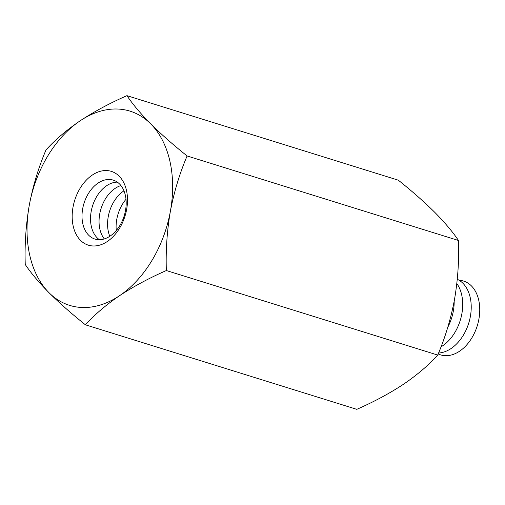 <?xml version="1.0" encoding="UTF-8"?>
<svg xmlns="http://www.w3.org/2000/svg" width="505" height="505" viewBox="0 0 505 505"><rect width="100%" height="100%" fill="white"/><g stroke="black" fill="none" stroke-linecap="round" stroke-linejoin="round"><path stroke-width="0.76" d="M447.777 327.272A38.645 26.355 -72.7 0 0 454.178 301.251M441.023 346.84A38.645 26.355 -72.7 0 0 442.531 345.893A38.645 26.355 -72.7 0 0 456.829 283.52M438.58 353.014A38.645 26.355 -72.7 0 0 451.053 348.545A38.645 26.355 -72.7 0 0 471.02 311.673A38.645 26.355 -72.7 0 0 457.277 279.278M438.201 353.936A38.645 26.355 -72.7 0 0 459.575 351.202A38.645 26.355 -72.7 0 0 479.75 309.483A38.645 26.355 -72.7 0 0 459.152 280.281M99.39 239.705A30.855 21.046 107.3 0 1 90.9 213.299A30.855 21.046 107.3 0 1 106.637 185.714A30.855 21.046 107.3 0 1 117.324 182.122M104.308 238.922A30.855 21.046 107.3 0 1 115.159 188.365A30.855 21.046 107.3 0 1 120.929 185.562M109.8 236.302A30.855 21.046 107.3 0 1 123.681 191.023A30.855 21.046 107.3 0 1 123.959 190.839M116.283 230.495A30.855 21.046 107.3 0 1 125.997 199.298M107.325 241.491A38.645 26.355 107.3 0 1 73.2 226.12A38.645 26.355 107.3 0 1 92.346 175.033A38.645 26.355 107.3 0 1 126.465 190.404A38.645 26.355 107.3 0 1 107.325 241.491M110.077 236.119A30.855 21.046 107.3 0 1 82.833 223.848A30.855 21.046 107.3 0 1 98.115 183.056A30.855 21.046 107.3 0 1 125.36 195.328A30.855 21.046 107.3 0 1 110.077 236.119M437.734 355.065C428.682 365.109 417.307 374.811 403.615 384.179C389.746 393.319 374.142 401.709 356.808 409.34L85.421 324.81C94.618 314.647 105.993 304.944 119.54 295.703C133.61 286.449 149.209 278.066 166.347 270.541L437.734 355.065C445.17 337.675 450.75 319.236 454.456 299.755C457.82 280.218 459.165 260.466 458.496 240.494L187.109 155.969C173.221 144.859 161.076 134.147 150.679 123.839C140.592 113.612 132.676 104.219 126.938 95.66C109.8 103.184 94.195 111.573 80.131 120.821C66.578 130.063 55.209 139.765 46.005 149.935C38.557 167.37 32.983 185.808 29.284 205.245C25.919 224.826 24.575 244.584 25.25 264.506C31.007 273.085 38.923 282.478 48.991 292.685C59.42 303.019 71.565 313.725 85.421 324.81M126.938 95.66L398.325 180.19C412.206 191.3 424.351 202.006 434.748 212.315C444.836 222.547 452.751 231.934 458.496 240.494M166.347 270.541C165.672 250.575 167.016 230.817 170.381 211.279C174.092 191.799 179.666 173.36 187.109 155.969M48.991 292.685A101.707 69.362 -72.7 0 0 119.54 295.703A101.707 69.362 -72.7 0 0 170.381 211.279A101.707 69.362 -72.7 0 0 150.679 123.839A101.707 69.362 -72.7 0 0 80.131 120.821A101.707 69.362 -72.7 0 0 29.284 205.245A101.707 69.362 -72.7 0 0 48.991 292.685"/></g></svg>
